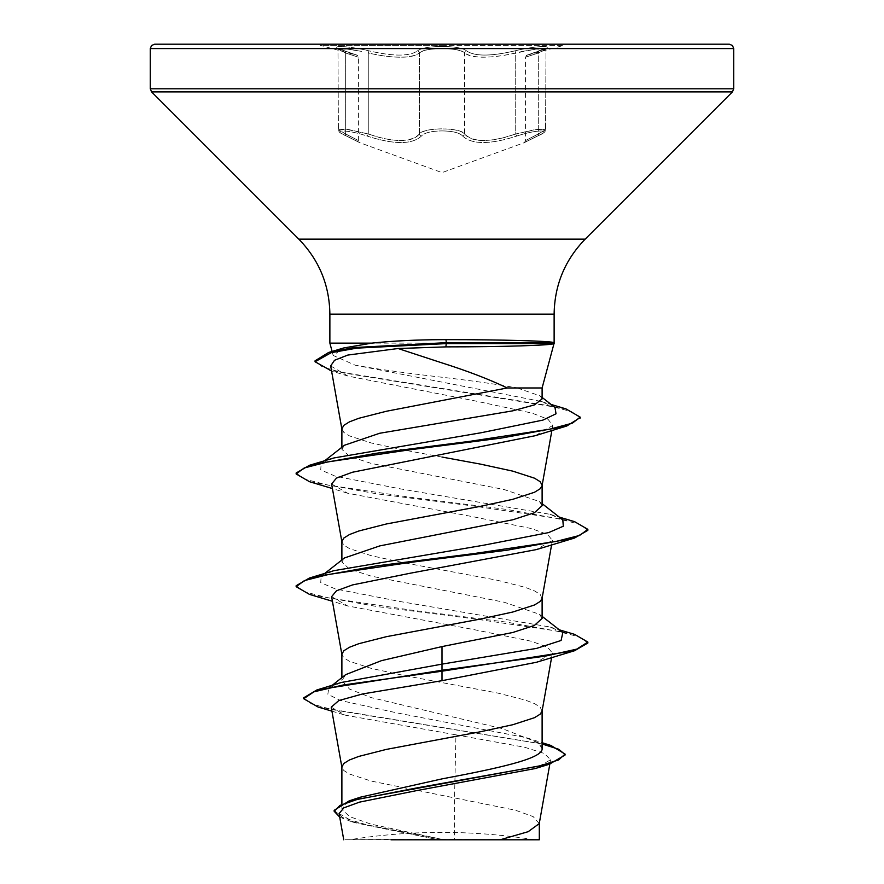 <?xml version="1.0" encoding="UTF-8"?>
<svg xmlns="http://www.w3.org/2000/svg" width="884" height="884" viewBox="0 0 884 884"><rect width="100%" height="100%" fill="white"/><g stroke="black" fill="none" stroke-linecap="round" stroke-linejoin="round"><path stroke-width="0.66" stroke-dasharray="4.42 3.31" d="M361.6 51.394L347.887 49.051L338.406 49.316L345.666 53.007L338.406 49.316L345.268 48.786L361.6 51.394M368.263 133.97L345.301 129.086L338.406 129.705L347.92 129.395L368.263 133.97L379.932 137.65C400.474 142.423 413.657 141.197 419.447 133.97C423.049 127.285 460.929 127.263 464.597 133.959C461.371 130.721 453.846 129.02 442.022 128.854C430.199 129.02 422.674 130.733 419.447 133.97C410.795 142.644 393.745 142.644 368.263 133.97A2.188 0.597 109 0 1 367.081 136.037C394.054 144.711 412.165 144.711 421.425 136.037C424.353 132.799 431.215 131.086 442 130.909C431.215 131.086 424.364 132.788 421.425 136.037C412.088 144.711 393.977 144.711 367.081 136.037C347.257 129.329 329.964 129.329 346.462 136.025C329.964 129.329 347.29 129.34 367.081 136.037A2.188 0.597 109 0 0 368.263 133.97L368.263 53.018C393.723 58.576 410.784 58.576 419.447 53.018C413.579 57.648 400.408 58.443 379.932 55.383L368.263 53.018A2.188 0.608 -76 0 1 369.302 50.907C393.325 56.465 409.369 56.465 417.458 50.907C409.347 56.465 393.303 56.465 369.302 50.907C345.301 45.095 324.826 45.095 344.716 50.896C324.815 45.095 345.357 45.106 369.302 50.907A2.188 0.608 -76 0 0 368.263 53.018L368.263 133.97M442.022 48.598C453.79 48.719 461.315 50.189 464.597 53.007C460.84 47.217 423.204 47.206 419.447 53.018C422.718 50.189 430.243 48.719 442.022 48.598M522.367 51.383L538.699 48.786L545.561 49.316L538.29 53.018L545.572 49.316L536.113 49.051L504.112 55.361C483.681 58.421 470.509 57.637 464.597 53.007C473.249 58.554 490.288 58.554 515.726 53.007L522.367 51.383M320.174 44.2L442 44.2L320.174 44.2L320.174 45.36L442 45.36L320.174 45.36L357.014 55.25L344.848 50.929A2.188 1.459 -71.9 0 1 345.666 53.007C362.44 58.554 362.44 58.554 345.666 53.007C362.44 58.554 362.44 58.554 345.666 53.007A2.188 1.459 108.1 0 0 344.848 50.929L337.964 48.167L338.395 129.705L337.964 48.167L344.848 50.929A2.188 1.459 -71.9 0 0 344.716 50.896C360.595 56.443 360.595 56.443 344.716 50.896C360.595 56.443 360.595 56.443 344.716 50.896A2.188 1.459 108.1 0 1 344.848 50.929C361.357 57.073 356.164 53.825 358.396 57.283L358.396 140.655L359.49 142.556L346.274 135.959C335.854 130.622 340.086 132.235 338.406 129.705C340.108 132.456 336.163 130.766 346.274 135.959A2.188 1.425 114.4 0 1 345.666 133.959C362.385 142.611 362.385 142.611 345.666 133.959C362.385 142.611 362.385 142.611 345.666 133.959L338.406 129.705L345.666 133.959A2.188 1.425 -65.6 0 0 346.274 135.959L359.832 142.711L442 172.612L524.101 142.733L537.693 135.97C548.113 130.677 543.903 132.169 545.572 129.716C543.837 132.489 547.815 130.766 537.693 135.97A2.188 1.425 -114.4 0 1 537.494 136.037C554.014 129.329 536.721 129.329 516.908 136.025C536.754 129.329 554.003 129.34 537.494 136.037C519.869 144.711 519.869 144.711 537.494 136.037C519.869 144.711 519.869 144.711 537.494 136.037A2.188 1.425 65.6 0 0 537.693 135.97A2.188 1.425 -114.4 0 0 538.29 133.97L545.561 129.716L538.688 129.075L515.726 133.959L536.047 129.395L545.572 129.705L538.29 133.97C521.538 142.644 521.538 142.644 538.29 133.97C521.538 142.644 521.538 142.644 538.29 133.97L538.29 53.018C521.483 58.576 521.483 58.576 538.29 53.018C521.483 58.576 521.483 58.576 538.29 53.018A2.188 1.459 -108.1 0 1 539.107 50.941A2.188 1.459 -108.1 0 1 539.24 50.907C559.163 45.095 538.654 45.095 514.698 50.896C490.708 56.443 474.675 56.443 466.597 50.896C463.017 48.068 454.818 46.598 442 46.476C429.182 46.609 421.005 48.079 417.458 50.907C421.005 48.079 429.193 46.609 442 46.476C454.829 46.598 463.028 48.068 466.597 50.896C474.697 56.443 490.731 56.443 514.698 50.896C538.71 45.095 559.152 45.106 539.24 50.907C523.328 56.465 523.328 56.465 539.24 50.907C523.328 56.465 523.328 56.465 539.24 50.907A2.188 1.459 71.9 0 0 539.107 50.941L546.003 48.167L545.572 129.705L546.003 48.167L526.886 55.272L525.538 57.294L525.538 140.678L524.433 142.578L537.693 135.97A2.188 1.425 65.6 0 0 538.29 133.97L538.29 53.018A2.188 1.459 71.9 0 1 539.107 50.941C522.444 57.151 527.836 53.814 525.538 57.294M464.597 133.959C470.343 141.175 483.515 142.39 504.112 137.628L515.726 133.959C490.366 142.611 473.327 142.611 464.597 133.959A2.188 2.022 144.9 0 1 462.63 136.025C459.68 132.788 452.796 131.075 442 130.909C452.796 131.075 459.669 132.777 462.63 136.025C471.968 144.678 490.056 144.678 516.908 136.025C489.979 144.678 471.89 144.678 462.63 136.025A2.188 2.022 144.9 0 0 464.597 133.959L464.597 53.007A2.188 2.066 -44.2 0 1 466.597 50.896A2.188 2.066 -44.2 0 0 464.597 53.007L464.597 133.959M346.462 136.025C364.053 144.678 364.053 144.678 346.462 136.025C364.053 144.678 364.053 144.678 346.462 136.025A2.188 1.425 -65.6 0 1 346.274 135.959A2.188 1.425 114.4 0 0 346.462 136.025M500.134 839.789L441.392 839.203L370.971 824.142L349.545 816.617L341.887 809.103L346.705 803.114L360.65 797.125M729.344 44.2L154.656 44.2M542.113 387.966L517.239 387.966C497.394 384.33 472.31 380.761 442 377.247C406.364 373.181 377.424 369.158 355.18 365.191L333.191 355.467L343.533 348.009M329.876 343.125L554.124 343.125L553.34 343.821M553.981 343.125L553.528 342.495M539.251 823.59L533.174 816.606L515.405 810.208L371.214 781.08L349.512 774.041L343.81 770.516L341.887 766.992M331.224 707.189L345.324 715.178L455.945 734.836L454.542 797.423L454.553 839.203M542.113 748.66L538.345 742.704L502.421 728.67L371.225 697.62L349.556 689.1L341.887 680.603L345.655 674.647M542.058 711.211L540.19 707.123L534.488 703.598L525.24 700.073L497.615 693.034L403.69 675.42L371.214 668.381L349.512 661.331L343.81 657.806L341.887 654.293M542.113 618.402L539.483 614.281L504.178 602.236L371.225 576.136L349.512 569.097L341.887 562.047L344.572 557.926M542.058 598.501L540.19 594.413L534.488 590.888L525.24 587.363L497.615 580.324L403.69 562.71L371.214 555.671L349.512 548.621L343.81 545.108L341.887 541.583M542.113 505.692L539.494 501.582L504.223 489.548L371.236 463.426L349.578 456.376L341.887 449.337L344.528 445.216M442 457.05L403.69 450L371.214 442.961L349.512 435.911L343.81 432.398L341.887 428.873M455.945 734.836L524.588 747.234L544.367 753.5L550.588 759.776L535.262 768.528M339.091 813.567L354.937 822.728L435.105 839.082L343.81 839.789M542.102 398.905L540.212 395.944L517.239 387.966M341.18 682.503L328.76 688.039L327.842 694.249L340.362 700.471L396.927 712.891L526.577 737.742L539.715 743.787L542.113 746.936M303.687 697.796L311.19 703.752L332.693 709.719L550.931 745.466M334.152 810.33L342.672 817.545L366.462 824.75L441.392 839.203M318.129 707.045L542.113 743.985M339.699 817.07L351.456 821.645L433.9 838.806L441.105 839.159M435.105 839.082L433.9 838.806M330.671 365.943L347.998 376.098L474.399 400.772L532.035 413.104L548.036 419.292L552.754 425.458L535.35 435.668M331.611 483.968L347.556 493.217L473.227 516.764L531.406 528.555L547.516 534.422L552.345 540.312L536.411 549.572M331.611 596.667L347.578 605.927L473.294 629.485L531.372 641.254L547.528 647.154L552.367 653.022L536.444 662.282M562.821 632.579L550.014 627.01L400.607 601.617L335.257 588.921L320.704 582.567L321.179 576.224L333.986 570.655M562.821 519.869L550.025 514.3L400.618 488.907L335.268 476.211L320.704 469.868L321.179 463.514L333.986 457.945M554.975 407.469L541.041 401.402L355.18 365.191M574.567 634.358L507.118 622.203L410.883 610.048L328.395 597.882L304.45 591.805L296.14 585.727M574.567 521.648L507.107 509.493L410.861 497.338L328.384 485.172L304.439 479.095L296.14 473.017M565.893 408.872L342.859 372.827L322.163 366.816L315.058 360.816M587.86 643.011L579.55 636.933L555.605 630.856L473.128 618.701L376.893 606.534L309.433 594.38M587.86 530.312L579.561 524.234L555.616 518.146L473.15 505.991L376.904 493.836L309.444 481.681M580.136 417.602L571.55 411.679L549.24 405.756L329.146 370.241M442 44.2L563.826 44.2L442 44.2M483.051 839.789L390.971 839.789M442 839.789L349.401 839.789L442 839.789M442 45.36L563.826 45.36L442 45.36M515.726 133.959A2.188 0.597 71 0 0 516.908 136.025A2.188 0.597 71 0 1 515.726 133.959L515.726 53.007A2.188 0.608 -103.9 0 0 514.698 50.896A2.188 0.608 -103.9 0 1 515.726 53.007L515.726 133.959M419.447 133.97A2.188 2.022 34.9 0 0 421.425 136.037A2.188 2.022 34.9 0 1 419.447 133.97L419.447 53.018A2.188 2.066 -135.9 0 0 417.458 50.907A2.188 2.066 -135.9 0 1 419.447 53.018L419.447 133.97M733.72 48.576L150.28 48.576M733.72 88.798L150.28 88.798M732.438 91.892L151.562 91.892M585.197 239.133L298.803 239.133M554.124 314.14L329.876 314.14M345.666 133.959L345.666 53.007L345.666 133.959M534.599 839.789A583.429 583.429 0 0 0 349.401 839.789M553.992 343.644L554.124 342.649M341.887 809.103L341.887 803.556M341.887 680.603L341.887 677.641M341.887 562.047L341.887 559.992M341.887 449.337L341.887 447.282M550.588 759.776L549.826 764.096M526.577 737.742L542.113 742.715M331.92 711.145L345.312 715.211M351.456 821.645L354.937 822.728M552.776 425.469L551.881 430.519M552.389 540.323L551.583 544.909M552.389 653.033L551.583 657.608M333.18 355.467L332.097 351.434M550.014 627.01L559.274 629.806M550.025 514.3L559.274 517.107M541.041 401.402L551.119 404.463M539.483 614.281L542.113 616.347M321.179 576.224L324.726 573.462M542.113 503.637L539.494 501.582M321.179 463.514L324.726 460.752M542.113 397.424L540.212 395.944M347.998 376.098L331.555 370.982M347.556 493.217L332.417 488.554M347.578 605.938L332.417 601.264M332.273 685.266L328.76 688.039M539.715 743.787L538.345 742.704M527.162 55.184L563.826 45.36L563.826 44.2"/><path stroke-width="1.33" d="M442 839.789L500.134 839.789L442 839.789M442 44.2L729.344 44.2L732.46 45.504L733.72 48.576L150.28 48.576L151.54 45.504L154.656 44.2L442 44.2M553.914 343.6C552.489 345.29 502.51 346.915 445.901 346.882L398.076 348.517L442 362.915C467.415 370.96 489.161 379.302 507.239 387.966L542.113 387.966L553.992 343.644M553.981 342.661C552.412 341.091 502.477 339.611 445.945 339.644L442 339.655C415.823 339.776 392.408 340.937 371.788 343.125L329.876 343.125L329.876 314.14L554.124 314.14C554.555 285.024 564.909 260.018 585.197 239.133L732.438 91.892L733.72 88.798L733.72 48.576M341.887 803.556L341.887 766.992L343.81 763.478L349.512 759.953L358.76 756.428L386.385 749.389L480.31 731.775L512.786 724.725L534.488 717.686L540.19 714.161L542.058 711.211L551.583 657.608M542.113 742.715L550.931 745.466L565.075 754.085L558.644 759.92L540.234 765.765L349.302 800.805L360.65 797.125L442 778.881C495.592 768.771 543.185 758.815 542.113 748.66L542.113 710.924M332.273 685.266L345.655 674.647L381.512 660.635L442 646.58L512.831 632.48L534.389 625.441L542.113 618.402L542.113 598.214M341.887 677.641L341.887 654.293L343.81 650.768L349.512 647.243L358.76 643.718L386.385 636.679L480.31 619.065L512.786 612.026L534.488 604.976L540.19 601.451L542.058 598.501L551.583 544.909M344.572 557.926L379.822 545.892L512.764 519.781L534.378 512.753L542.113 505.692L542.113 485.515M341.887 559.992L341.887 541.583L343.81 538.058L349.512 534.533L358.76 531.019L386.385 523.969L480.31 506.355L512.786 499.316L534.488 492.266L540.19 488.753L542.058 485.791L551.881 430.519M542.113 485.228L540.19 481.703L534.488 478.178L512.786 471.139L480.31 464.089L442 457.05M324.726 460.752L344.517 445.216L379.678 433.259L512.764 410.839L534.511 404.861L542.102 398.905L542.113 387.966M341.887 447.282L341.887 428.873L343.81 425.348L349.512 421.823L358.76 418.309L386.385 411.259L507.239 387.966M565.075 754.085L565.075 755.024L549.296 764.251L535.262 768.539L415.756 790.782L359.567 802.12L343.898 807.821L339.091 813.567L343.743 839.8M539.306 822.993L539.306 839.789L390.971 839.789M500.134 839.789L528.168 831.689L539.251 823.59L549.826 764.096M442 646.58L442 664.127L341.18 682.503L316.859 689.962L303.687 697.796L303.687 698.736L318.129 707.045L331.92 711.145M542.113 746.936L542.113 748.66M542.113 616.347L562.821 632.579L561.108 640.469L536.732 648.359L442 664.127L442 670.26L316.859 689.962M349.302 800.805L334.152 810.33L334.152 811.269L339.699 817.07M574.556 650.734L536.444 662.282L442 680.68L442 671.199L574.556 650.734L587.86 643.011L587.86 642.071L576.755 649.121L545.141 656.16L442 670.26L442 671.199L343.29 684.967L313.875 691.852L303.687 698.736M542.113 743.985L558.743 749.267L565.042 754.549M549.296 764.251L417.591 787.766L357.014 799.523L339.975 805.401L334.152 811.269M442 680.68L362.573 693.951L338.782 700.581L331.224 707.189L341.942 767.566M398.076 348.517L347.799 355.07L334.528 360.274L330.671 365.943L341.942 429.436M332.417 488.554L309.444 481.681L296.14 473.957L304.218 467.956L327.555 461.956L408.541 449.967L501.935 437.978L566.832 425.978L535.35 435.668L352.329 472.266L336.461 478.111L331.611 483.968M332.417 601.264L309.433 594.38L296.14 586.667L304.439 580.589L328.384 574.501L410.861 562.346L507.107 550.191L574.567 538.024L536.411 549.583L410.673 573.141L352.583 584.91L336.472 590.788L331.611 596.667L341.942 654.856M331.555 370.982L315.058 361.755L315.058 360.816L328.638 352.462L343.533 348.009L371.788 343.125M296.14 586.667L296.14 585.727L309.444 578.003L333.986 570.655L483.382 545.262L548.732 532.566L563.296 526.223L562.821 519.869L542.113 503.637M296.14 473.957L296.14 473.017L309.444 465.293L333.986 457.945L481.327 432.707L542.953 420.088L556.025 413.778L554.975 407.469L542.113 397.424M587.86 642.071L574.567 634.358L559.274 629.806M309.444 578.003L376.904 565.848L473.15 553.682L555.616 541.527L579.561 535.45L587.86 529.372L574.567 521.648L559.274 517.107M309.444 465.293L376.241 453.26L470.708 441.215L549.793 429.171L572.412 423.149L580.18 417.126L565.893 408.872L551.119 404.463M328.638 352.462L353.92 347.556L446.332 342.661L445.901 346.882M574.567 538.024L587.86 530.312L587.86 529.372M566.832 425.978L580.136 417.602M315.058 361.755L331.224 352.672L356.749 348.141L446.332 343.6L554.146 343.6L554.146 342.661L446.332 342.661L445.945 339.644M329.876 314.14C329.445 285.024 319.091 260.018 298.803 239.133L151.562 91.892L150.28 88.798L733.72 88.798M151.562 91.892L732.438 91.892M298.803 239.133L585.197 239.133M554.124 342.649L554.124 314.14M331.611 483.957L341.942 542.146M332.097 351.434L329.876 343.125M324.726 573.462L344.55 557.892M580.18 418.066L580.18 417.126M150.28 88.798L150.28 48.576M553.528 342.495L554.146 342.661M553.34 343.821L554.146 343.6"/></g></svg>
